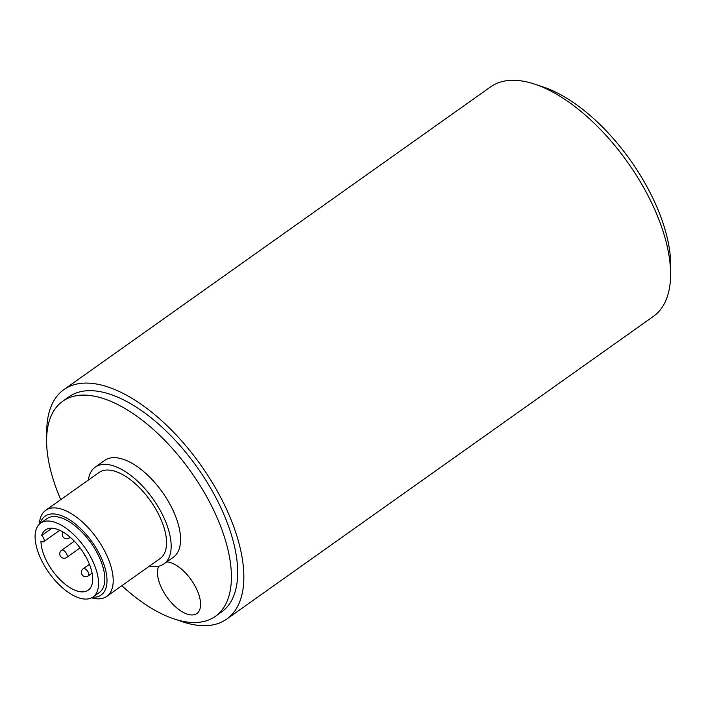 <?xml version="1.0" encoding="UTF-8"?>
<svg xmlns="http://www.w3.org/2000/svg" width="706" height="706" viewBox="0 0 706 706"><rect width="100%" height="100%" fill="white"/><g stroke="black" fill="none" stroke-linecap="round" stroke-linejoin="round"><path stroke-width="1.06" d="M46.808 435.223A140.688 68.058 54.6 0 1 63.867 389.641A140.688 68.058 54.6 0 1 84.279 383.111A140.688 68.058 54.6 0 1 212.497 482.878A140.688 68.058 54.6 0 1 226.679 619.127A140.688 68.058 54.6 0 1 178.018 620.168M60.778 499.645A131.89 63.805 54.6 0 1 62.684 401.264L68.959 396.816A131.89 63.805 54.6 0 1 88.091 390.692A131.89 63.805 54.6 0 1 208.296 484.219A131.89 63.805 54.6 0 1 221.587 611.952L215.312 616.4A131.89 63.805 54.6 0 1 121.829 585.698M670.585 275.437L670.7 266.374A131.89 63.805 -125.4 0 0 543.505 87.085L534.901 84.199A140.688 68.058 54.6 0 1 670.585 275.437A140.688 68.058 54.6 0 1 653.465 316.332L226.679 619.127M63.867 389.641L490.652 86.847A140.688 68.058 54.6 0 1 511.065 80.316A140.688 68.058 54.6 0 1 534.901 84.199M62.684 401.264A131.89 63.805 54.6 0 1 81.817 395.139A131.89 63.805 54.6 0 1 202.022 488.676A131.89 63.805 54.6 0 1 215.312 616.4M88.329 480.098A59.348 28.717 54.6 0 1 95.239 467.107L104.656 460.427A59.348 28.717 54.6 0 1 113.269 457.673A59.348 28.717 54.6 0 1 167.357 499.76A59.348 28.717 54.6 0 1 173.341 557.237L163.924 563.918A59.348 28.717 54.6 0 1 149.381 566.15M166.775 561.897A30.773 14.888 54.6 0 1 195.95 587.736A30.773 14.888 54.6 0 1 182.43 611.925A30.773 14.888 54.6 0 1 158.771 566.212M86.45 599.076A45.281 21.904 -125.4 0 0 93.024 596.976A45.281 21.904 -125.4 0 0 84.685 547.362A45.281 21.904 -125.4 0 0 40.621 523.111A45.281 21.904 -125.4 0 0 45.184 566.962A45.281 21.904 -125.4 0 0 86.45 599.076M43.675 541.696A4.395 2.127 54.6 0 0 41.68 535.527A36.933 17.862 54.6 0 1 45.449 529.924A36.933 17.862 54.6 0 1 81.393 549.7A36.933 17.862 54.6 0 1 88.188 590.163A36.933 17.862 54.6 0 1 59.207 578.814A36.933 17.862 54.6 0 1 40.957 541.017A4.395 2.127 54.6 0 0 43.675 541.696L59.754 530.294M93.024 596.976L99.299 592.519A45.281 21.904 -125.4 0 0 90.959 542.914A45.281 21.904 -125.4 0 0 46.896 518.654L40.621 523.111M41.68 535.527L51.988 528.212M95.239 467.107A59.348 28.717 54.6 0 1 103.853 464.354A59.348 28.717 54.6 0 1 157.941 506.44A59.348 28.717 54.6 0 1 163.924 563.918M45.705 510.332L99.052 472.482A52.756 25.522 54.6 0 1 106.712 470.037A52.756 25.522 54.6 0 1 154.791 507.446A52.756 25.522 54.6 0 1 160.112 558.543L106.765 596.393A52.756 25.522 -125.4 0 0 101.443 545.297A52.756 25.522 -125.4 0 0 53.365 507.888A52.756 25.522 -125.4 0 0 45.705 510.332A52.756 25.522 -125.4 0 0 39.342 524.17M91.595 597.823A52.756 25.522 -125.4 0 0 99.105 598.838A52.756 25.522 -125.4 0 0 106.765 596.393M40.189 523.428A48.361 23.395 54.6 0 1 91.409 540.981A48.361 23.395 54.6 0 1 94.066 597.276A48.361 23.395 54.6 0 1 92.574 597.276M62.234 550.062A4.395 2.127 -125.4 0 0 61.598 550.265A4.395 4.395 0 0 0 64.325 558.243A4.395 4.395 0 0 0 66.691 557.44A4.395 2.127 -125.4 0 0 66.24 553.177A4.395 2.127 -125.4 0 0 62.234 550.062M63.019 532.006A4.395 4.395 0 0 0 69.25 537.998A4.395 2.127 -125.4 0 0 69.779 536.878M83.855 568.524A4.395 2.127 -125.4 0 0 83.22 568.727A4.395 4.395 0 0 0 85.938 576.705A4.395 4.395 0 0 0 88.312 575.893A4.395 2.127 -125.4 0 0 87.862 571.639A4.395 2.127 -125.4 0 0 83.855 568.524M74.368 541.211L61.598 550.265M80.087 547.927L66.691 557.44M70.256 537.284L69.25 537.998M89.433 564.323L83.22 568.727M92.089 573.219L88.312 575.893M83.996 553.628A4.395 4.395 0 0 0 85.585 556.31"/></g></svg>
